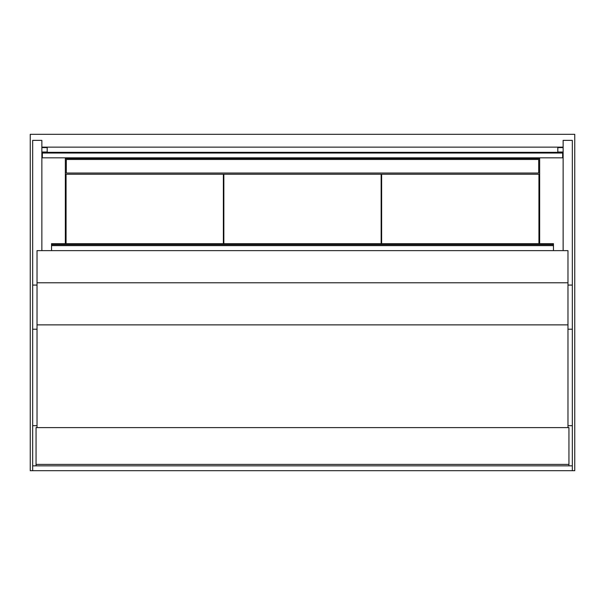<?xml version="1.0" encoding="UTF-8"?>
<svg xmlns="http://www.w3.org/2000/svg" width="605" height="605" viewBox="0 0 605 605"><rect width="100%" height="100%" fill="white"/><g stroke="black" fill="none" stroke-linecap="round" stroke-linejoin="round"><path stroke-width="0.91" d="M37.026 425.678L32.67 425.678L32.67 470.69L574.75 470.69L574.75 134.31L30.25 134.31L30.25 470.69L32.67 470.69M563.134 250.636L563.134 140.368L572.33 140.368L572.33 465.85L568.942 465.85L568.942 427.614L36.058 427.614L36.058 465.85L32.67 465.85M65.34 243.679L65.34 158.51L539.66 158.51L539.66 243.679M36.058 465.85L568.942 465.85M538.692 173.03L538.692 159.478L66.308 159.478L66.308 173.03L538.692 173.03M32.67 425.678L32.67 140.368L41.866 140.368L41.866 250.636M572.33 425.678L567.974 425.678M562.65 147.605L562.65 147.136L42.35 147.136L42.35 147.605M562.65 156.824L563.134 156.824M563.134 152.029L557.81 152.029L557.81 147.605L563.134 147.605M42.35 156.824L41.866 156.824M41.866 152.029L47.19 152.029L47.19 147.605L41.866 147.605M562.65 153.035L562.65 152.339L42.35 152.339L42.35 153.035L562.65 153.035L562.65 157.837L42.35 157.837L42.35 153.035M567.974 427.614L567.974 250.636L37.026 250.636L37.026 427.614M51.546 250.636L51.546 243.679L553.454 243.679L553.454 244.632L51.546 244.632M553.454 250.636L553.454 245.63L51.546 245.63M553.454 245.63L553.454 244.632M381.15 243.679L381.15 174.24L223.85 174.24L223.85 243.679M223.366 243.679L223.366 174.24L66.066 174.24L66.066 243.679M538.934 243.679L538.934 174.24L381.634 174.24L381.634 243.679M572.33 470.69L572.33 465.85M568.942 464.398L36.058 464.398M32.67 329.218L37.026 329.218M32.67 285.068L37.026 285.068M572.33 285.068L567.974 285.068M572.33 329.218L567.974 329.218M567.974 282.777L37.026 282.777M567.974 324.87L37.026 324.87"/></g></svg>
